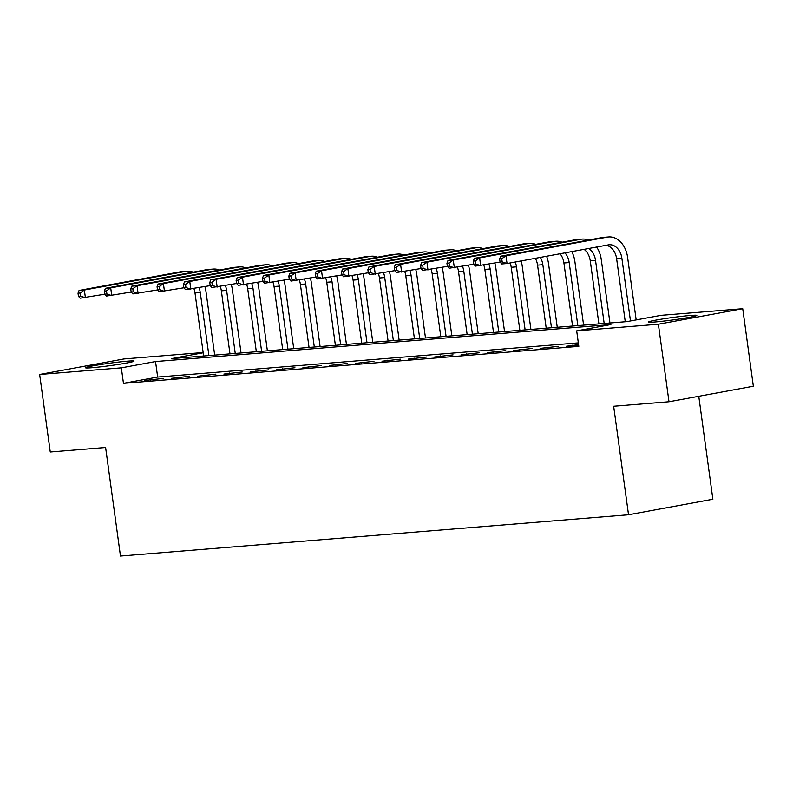 <?xml version="1.0" encoding="UTF-8"?>
<svg xmlns="http://www.w3.org/2000/svg" width="793" height="793" viewBox="0 0 793 793"><rect width="100%" height="100%" fill="white"/><g stroke="black" fill="none" stroke-linecap="round" stroke-linejoin="round"><path stroke-width="1.19" d="M654.84 322.008A24.444 1.229 172.2 0 1 648.406 322.047A24.444 1.229 172.2 0 1 663.721 318.796A24.444 1.229 172.2 0 1 690.406 315.465A24.444 1.229 172.2 0 1 696.839 315.416A24.444 1.229 172.2 0 1 681.534 318.667A24.444 1.229 172.2 0 1 654.84 322.008M91.978 367.714A24.444 1.229 172.2 0 1 85.535 367.764A24.444 1.229 172.2 0 1 100.85 364.502A24.444 1.229 172.2 0 1 127.534 361.172A24.444 1.229 172.2 0 1 133.977 361.122A24.444 1.229 172.2 0 1 118.663 364.384A24.444 1.229 172.2 0 1 91.978 367.714M698.772 396.272L712.877 499.253L628.532 514.776L120.477 556.042L105.608 447.5L50.266 452L39.65 374.474L123.995 358.951L203.157 352.518M203.196 352.776L171.496 358.614L626.847 321.631L661.045 315.336L742.734 308.705L658.378 324.228L576.689 330.859L610.888 324.565L155.537 361.549L121.339 367.843L39.65 374.474M658.378 324.228L669.005 401.754L753.35 386.231L742.734 308.705M578.345 342.883L157.658 377.052L123.46 383.346L578.821 346.363L576.689 330.859M144.832 380.491L163.18 378.42L144.832 380.491M171.189 378.36L189.527 376.279L171.189 378.36M197.536 376.219L215.884 374.137L197.536 376.219M223.884 374.078L242.232 371.996L223.884 374.078M250.241 371.937L268.589 369.855L250.241 371.937M276.588 369.796L294.937 367.724L276.588 369.796M302.946 367.655L321.294 365.583L302.946 367.655M329.293 365.514L347.641 363.442L329.293 365.514M355.641 363.372L373.989 361.301L355.641 363.372M381.998 361.231L400.346 359.16L381.998 361.231M408.345 359.1L426.693 357.019L408.345 359.1M434.703 356.959L453.051 354.877L434.703 356.959M461.05 354.818L479.398 352.736L461.05 354.818M487.398 352.677L505.746 350.595L487.398 352.677M513.755 350.536L532.103 348.464L513.755 350.536M540.102 348.395L558.45 346.323L540.102 348.395M578.583 344.687L566.46 346.254L578.662 345.262M669.005 401.754L613.663 406.244L628.532 514.776M123.46 383.346L121.339 367.843M157.658 377.052L155.537 361.549M150.611 380.025L150.531 379.45M176.958 377.884L176.879 377.309M203.315 375.743L203.236 375.168M229.663 373.602L229.583 373.027M256.02 371.471L255.941 370.886M282.367 369.33L282.288 368.745M308.725 367.189L308.636 366.604M335.072 365.048L334.993 364.463M361.42 362.907L361.34 362.332M387.777 360.765L387.698 360.191M414.124 358.624L414.045 358.049M440.482 356.483L440.402 355.908M466.829 354.342L466.75 353.767M493.177 352.211L493.097 351.626M519.534 350.07L519.455 349.485M545.881 347.929L545.802 347.344M572.239 345.788L572.159 345.203M204.901 286.62A23.503 17.347 -94.6 0 1 205.972 291.477L214.685 355.105M203.632 355.998L194.999 292.954A15.672 11.558 85.4 0 0 193.928 288.642M208.906 355.571L200.272 292.528A15.672 11.558 85.4 0 0 199.003 287.7M104.835 294.193L80.143 298.198L78.448 296.295L80.549 296.116L80.133 293.014L78.021 293.192L78.448 296.295M78.021 293.192L79.082 290.446L180.417 271.801A23.503 17.347 -94.6 0 1 181.696 271.632L186.97 271.196A23.503 17.347 -94.6 0 1 193.096 272.177M79.082 290.446L84.355 290.02L185.691 271.375A23.503 17.347 -94.6 0 1 186.97 271.196M80.133 293.014L84.355 290.02L85.416 297.771L80.549 296.116M231.259 284.479A23.503 17.347 -94.6 0 1 232.319 289.346L241.032 352.964M229.99 353.856L221.356 290.823A15.672 11.558 85.4 0 0 220.276 286.501M235.253 353.43L226.62 290.387A15.672 11.558 85.4 0 0 225.351 285.569M131.192 292.052L106.5 296.057L104.795 294.153L106.906 293.975L106.48 290.882L104.369 291.051L104.795 294.153M104.369 291.051L105.439 288.305L206.765 269.66A23.503 17.347 -94.6 0 1 208.053 269.491L213.317 269.065A23.503 17.347 -94.6 0 1 219.453 270.036M105.439 288.305L110.703 287.879L212.038 269.233A23.503 17.347 -94.6 0 1 213.317 269.065M106.48 290.882L110.703 287.879L111.763 295.63L106.906 293.975M257.606 282.338A23.503 17.347 -94.6 0 1 258.677 287.205L267.39 350.823M256.337 351.715L247.703 288.682A15.672 11.558 85.4 0 0 246.633 284.36M261.611 351.289L252.977 288.255A15.672 11.558 85.4 0 0 251.708 283.428M157.539 289.921L132.847 293.916L131.152 292.012L133.254 291.834L132.827 288.741L130.726 288.91L131.152 292.012M130.726 288.91L131.787 286.164L233.122 267.519A23.503 17.347 -94.6 0 1 234.401 267.35L239.674 266.924A23.503 17.347 -94.6 0 1 245.8 267.895M131.787 286.164L137.06 285.738L238.386 267.092A23.503 17.347 -94.6 0 1 239.674 266.924M132.827 288.741L137.06 285.738L138.121 293.489L133.254 291.834M283.963 280.197A23.503 17.347 -94.6 0 1 285.024 285.064L293.737 348.682M282.695 349.584L274.051 286.541A15.672 11.558 85.4 0 0 272.98 282.219M287.958 349.148L279.324 286.114A15.672 11.558 85.4 0 0 278.056 281.287M183.897 287.78L159.205 291.774L157.5 289.871L159.611 289.703L159.185 286.6L157.073 286.769L157.5 289.871M157.073 286.769L158.134 284.023L259.47 265.377A23.503 17.347 -94.6 0 1 260.758 265.209L266.022 264.783A23.503 17.347 -94.6 0 1 272.148 265.754M158.134 284.023L163.408 283.597L264.743 264.951A23.503 17.347 -94.6 0 1 266.022 264.783M159.185 286.6L163.408 283.597L164.468 291.348L159.611 289.703M310.311 278.056A23.503 17.347 -94.6 0 1 311.371 282.923L320.094 346.541M309.042 347.443L300.408 284.4A15.672 11.558 85.4 0 0 299.328 280.078M314.315 347.007L305.672 283.973A15.672 11.558 85.4 0 0 304.403 279.146M210.244 285.639L185.552 289.633L183.847 287.73L185.958 287.562L185.532 284.459L183.431 284.628L183.847 287.73M183.431 284.628L184.491 281.882L285.817 263.236A23.503 17.347 -94.6 0 1 287.106 263.068L292.379 262.642A23.503 17.347 -94.6 0 1 298.505 263.613M184.491 281.882L189.765 281.456L291.09 262.81A23.503 17.347 -94.6 0 1 292.379 262.642M185.532 284.459L189.765 281.456L190.826 289.207L185.958 287.562M336.658 275.914A23.503 17.347 -94.6 0 1 337.729 280.781L346.442 344.4M335.389 345.302L326.756 282.258A15.672 11.558 85.4 0 0 325.685 277.937M340.663 344.876L332.029 281.832A15.672 11.558 85.4 0 0 330.76 277.005M236.592 283.498L211.9 287.502L210.204 285.589L212.306 285.421L211.89 282.318L209.778 282.486L210.204 285.589M209.778 282.486L210.839 279.751L312.174 261.095A23.503 17.347 -94.6 0 1 313.453 260.927L318.727 260.5A23.503 17.347 -94.6 0 1 324.852 261.472M210.839 279.751L216.112 279.314L317.448 260.669A23.503 17.347 -94.6 0 1 318.727 260.5M211.89 282.318L216.112 279.314L217.173 287.066L212.306 285.421M363.016 273.783A23.503 17.347 -94.6 0 1 364.076 278.64L372.789 342.259M361.747 343.161L353.113 280.117A15.672 11.558 85.4 0 0 352.033 275.795M367.01 342.735L358.377 279.691A15.672 11.558 85.4 0 0 357.108 274.864M262.949 281.356L238.257 285.361L236.552 283.448L238.663 283.279L238.237 280.177L236.126 280.345L236.552 283.448M236.126 280.345L237.196 277.609L338.522 258.954A23.503 17.347 -94.6 0 1 339.81 258.786L345.074 258.359A23.503 17.347 -94.6 0 1 351.21 259.331M237.196 277.609L242.46 277.173L343.795 258.528A23.503 17.347 -94.6 0 1 345.074 258.359M238.237 280.177L242.46 277.173L243.53 284.935L238.663 283.279M389.363 271.642A23.503 17.347 -94.6 0 1 390.434 276.499L399.147 340.118M388.094 341.02L379.46 277.976A15.672 11.558 85.4 0 0 378.39 273.654M393.368 340.594L384.734 277.55A15.672 11.558 85.4 0 0 383.465 272.723M289.296 279.215L264.604 283.22L262.909 281.307L265.011 281.138L264.584 278.036L262.483 278.204L262.909 281.307M262.483 278.204L263.544 275.468L364.879 256.823A23.503 17.347 -94.6 0 1 366.158 256.645L371.431 256.218A23.503 17.347 -94.6 0 1 377.557 257.19M263.544 275.468L268.817 275.042L370.143 256.387A23.503 17.347 -94.6 0 1 371.431 256.218M264.584 278.036L268.817 275.042L269.878 282.794L265.011 281.138M415.72 269.501A23.503 17.347 -94.6 0 1 416.781 274.358L425.494 337.987M414.452 338.879L405.808 275.835A15.672 11.558 85.4 0 0 404.737 271.523M419.715 338.452L411.081 275.409A15.672 11.558 85.4 0 0 409.812 270.582M315.654 277.074L290.962 281.079L289.257 279.166L291.368 278.997L290.942 275.895L288.83 276.073L289.257 279.166M288.83 276.073L289.901 273.327L391.227 254.682A23.503 17.347 -94.6 0 1 392.515 254.513L397.779 254.077A23.503 17.347 -94.6 0 1 403.915 255.059M289.901 273.327L295.165 272.901L396.5 254.246A23.503 17.347 -94.6 0 1 397.779 254.077M290.942 275.895L295.165 272.901L296.225 280.653L291.368 278.997M442.068 267.36A23.503 17.347 -94.6 0 1 443.128 272.217L451.851 335.845M440.799 336.738L432.165 273.694A15.672 11.558 85.4 0 0 431.095 269.382M446.072 336.311L437.429 273.268A15.672 11.558 85.4 0 0 436.17 268.44M342.001 274.933L317.309 278.938L315.604 277.025L317.715 276.856L317.289 273.754L315.188 273.932L315.604 277.025M315.188 273.932L316.248 271.186L417.584 252.541A23.503 17.347 -94.6 0 1 418.863 252.372L424.136 251.936A23.503 17.347 -94.6 0 1 430.262 252.917M316.248 271.186L321.522 270.76L422.847 252.115A23.503 17.347 -94.6 0 1 424.136 251.936M317.289 273.754L321.522 270.76L322.582 278.512L317.715 276.856M468.415 265.219A23.503 17.347 -94.6 0 1 469.486 270.086L478.199 333.704M467.146 334.596L458.513 271.563A15.672 11.558 85.4 0 0 457.442 267.241M472.42 334.17L463.786 271.127A15.672 11.558 85.4 0 0 462.517 266.309M368.349 272.792L343.656 276.797L341.961 274.893L344.073 274.715L343.647 271.612L341.535 271.791L341.961 274.893M341.535 271.791L342.596 269.045L443.931 250.4A23.503 17.347 -94.6 0 1 445.21 250.231L450.483 249.805A23.503 17.347 -94.6 0 1 456.609 250.776M342.596 269.045L347.869 268.619L449.205 249.973A23.503 17.347 -94.6 0 1 450.483 249.805M343.647 271.612L347.869 268.619L348.93 276.37L344.073 274.715M494.773 263.078A23.503 17.347 -94.6 0 1 495.833 267.945L504.546 331.563M493.504 332.455L484.87 269.422A15.672 11.558 85.4 0 0 483.789 265.1M498.767 332.029L490.133 268.986A15.672 11.558 85.4 0 0 488.865 264.168M394.706 270.661L370.014 274.656L368.309 272.752L370.42 272.574L369.994 269.481L367.883 269.65L368.309 272.752M367.883 269.65L368.953 266.904L470.279 248.259A23.503 17.347 -94.6 0 1 471.567 248.09L476.831 247.664A23.503 17.347 -94.6 0 1 482.967 248.635M368.953 266.904L374.217 266.478L475.552 247.832A23.503 17.347 -94.6 0 1 476.831 247.664M369.994 269.481L374.217 266.478L375.287 274.229L370.42 272.574M521.12 260.937A23.503 17.347 -94.6 0 1 522.19 265.804L530.904 329.422M519.851 330.324L511.217 267.281A15.672 11.558 85.4 0 0 510.147 262.959M525.125 329.888L516.491 266.854A15.672 11.558 85.4 0 0 515.222 262.027M421.053 268.52L396.361 272.514L394.666 270.611L396.768 270.443L396.341 267.34L394.24 267.509L394.666 270.611M394.24 267.509L395.301 264.763L496.636 246.117A23.503 17.347 -94.6 0 1 497.915 245.949L503.188 245.523A23.503 17.347 -94.6 0 1 509.314 246.494M395.301 264.763L400.574 264.337L501.9 245.691A23.503 17.347 -94.6 0 1 503.188 245.523M396.341 267.34L400.574 264.337L401.635 272.088L396.768 270.443M546.565 256.258A23.503 17.347 -94.6 0 1 548.538 263.663L557.251 327.281M546.208 328.183L537.565 265.14A15.672 11.558 85.4 0 0 535.354 258.32M551.472 327.747L542.838 264.713A15.672 11.558 85.4 0 0 540.35 257.398M447.411 266.379L422.719 270.373L421.014 268.47L423.125 268.302L422.699 265.199L420.587 265.368L421.014 268.47M420.587 265.368L421.658 262.622L522.984 243.976A23.503 17.347 -94.6 0 1 524.272 243.808L529.536 243.382A23.503 17.347 -94.6 0 1 535.671 244.353M421.658 262.622L426.921 262.196L528.257 243.55A23.503 17.347 -94.6 0 1 529.536 243.382M422.699 265.199L426.921 262.196L427.982 269.947L423.125 268.302M571.753 251.619A23.503 17.347 -94.6 0 1 574.885 261.521L583.608 325.14M572.556 326.042L563.922 262.998A15.672 11.558 85.4 0 0 560.096 253.77M577.829 325.616L569.196 262.572A15.672 11.558 85.4 0 0 564.963 252.868M473.758 264.238L449.066 268.242L447.361 266.329L449.472 266.161L449.046 263.058L446.945 263.226L447.361 266.329M446.945 263.226L448.005 260.481L549.341 241.835A23.503 17.347 -94.6 0 1 550.62 241.667L555.893 241.241A23.503 17.347 -94.6 0 1 562.019 242.212M448.005 260.481L453.279 260.054L554.604 241.409A23.503 17.347 -94.6 0 1 555.893 241.241M449.046 263.058L453.279 260.054L454.339 267.806L449.472 266.161M596.623 247.039A23.503 17.347 -94.6 0 1 601.243 259.38L609.956 322.999M598.903 323.901L590.27 260.857A15.672 11.558 85.4 0 0 584.094 249.349M604.177 323.475L595.543 260.431A15.672 11.558 85.4 0 0 588.743 248.496M500.115 262.096L475.413 266.101L473.718 264.188L475.83 264.019L475.404 260.917L473.292 261.085L473.718 264.188M473.292 261.085L474.353 258.349L575.688 239.694A23.503 17.347 -94.6 0 1 576.967 239.526L582.24 239.099A23.503 17.347 -94.6 0 1 588.366 240.071M474.353 258.349L479.626 257.913L580.962 239.268A23.503 17.347 -94.6 0 1 582.24 239.099M475.404 260.917L479.626 257.913L480.687 265.665L475.83 264.019M499.64 258.944L500.066 262.047L502.177 261.878L501.751 258.776L499.64 258.944L500.71 256.208L505.974 255.782L607.309 237.127A23.503 17.347 -94.6 0 1 608.598 236.958A23.503 17.347 -94.6 0 1 627.59 257.239L636.174 319.916M625.261 321.76L616.627 258.716A15.672 11.558 85.4 0 0 606.12 245.295M630.475 320.967L621.89 258.29A15.672 11.558 85.4 0 0 609.222 244.769A15.672 11.558 85.4 0 0 608.37 244.878L507.044 263.534L501.771 263.96L500.066 262.047M500.71 256.208L602.036 237.563A23.503 17.347 -94.6 0 1 603.324 237.385L608.598 236.958M501.751 258.776L505.974 255.782L507.044 263.534L502.177 261.878M194.999 292.954L200.272 292.528M180.417 271.801L185.691 271.375M221.356 290.823L226.62 290.387M206.765 269.66L212.038 269.233M247.703 288.682L252.977 288.255M233.122 267.519L238.386 267.092M274.051 286.541L279.324 286.114M259.47 265.377L264.743 264.951M300.408 284.4L305.672 283.973M285.817 263.236L291.09 262.81M326.756 282.258L332.029 281.832M312.174 261.095L317.448 260.669M353.113 280.117L358.377 279.691M338.522 258.954L343.795 258.528M379.46 277.976L384.734 277.55M364.879 256.823L370.143 256.387M405.808 275.835L411.081 275.409M391.227 254.682L396.5 254.246M432.165 273.694L437.429 273.268M417.584 252.541L422.847 252.115M458.513 271.563L463.786 271.127M443.931 250.4L449.205 249.973M484.87 269.422L490.133 268.986M470.279 248.259L475.552 247.832M511.217 267.281L516.491 266.854M496.636 246.117L501.9 245.691M537.565 265.14L542.838 264.713M522.984 243.976L528.257 243.55M563.922 262.998L569.196 262.572M549.341 241.835L554.604 241.409M590.27 260.857L595.543 260.431M575.688 239.694L580.962 239.268M616.627 258.716L621.89 258.29M602.036 237.563L607.309 237.127"/></g></svg>
